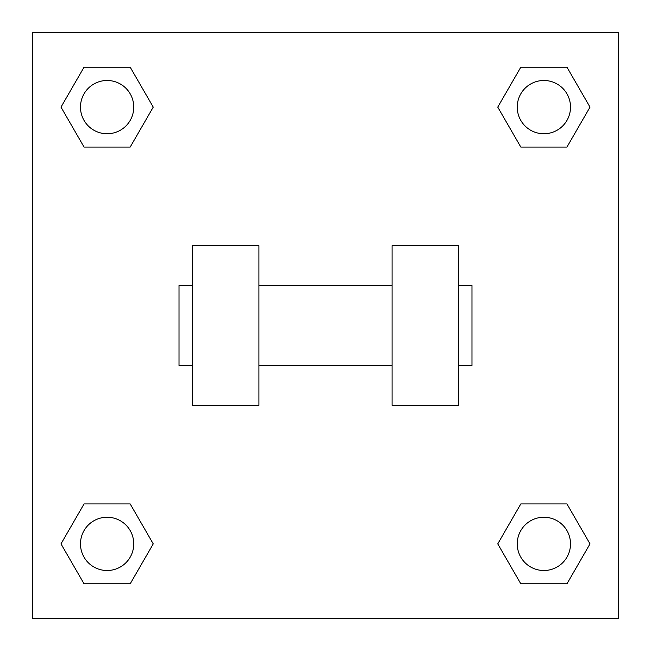 <?xml version="1.0" encoding="UTF-8"?>
<svg xmlns="http://www.w3.org/2000/svg" width="651" height="651" viewBox="0 0 651 651"><rect width="100%" height="100%" fill="white"/><g stroke="black" fill="none" stroke-linecap="round" stroke-linejoin="round"><path stroke-width="0.98" d="M153.245 107.122L130.184 147.069L84.052 147.069L60.991 107.122L84.052 67.175L130.184 67.175L153.245 107.122L130.184 147.069L110.19 147.069M110.19 503.931L130.184 503.931L153.245 543.878L130.184 583.825L84.052 583.825L60.991 543.878L84.052 503.931L130.184 503.931M540.81 147.069L520.816 147.069L497.755 107.122L520.816 67.175L566.948 67.175L590.009 107.122L566.948 147.069L520.816 147.069M497.755 543.878L520.816 503.931L566.948 503.931L590.009 543.878L566.948 583.825L520.816 583.825L497.755 543.878L520.816 503.931L540.81 503.931M520.816 503.931L566.948 503.931L520.816 503.931M566.948 583.825L520.816 583.825L566.948 583.825L590.009 543.878M570.512 543.878A26.634 26.634 0 0 0 530.565 520.816A26.634 26.634 0 0 0 530.565 566.948A26.634 26.634 0 0 0 570.512 543.878M130.184 583.825L84.052 583.825L130.184 583.825L153.245 543.878M133.748 543.878A26.634 26.634 0 0 0 93.801 520.816A26.634 26.634 0 0 0 93.801 566.948A26.634 26.634 0 0 0 133.748 543.878M520.816 67.175L566.948 67.175L520.816 67.175L497.755 107.122M570.512 107.122A26.634 26.634 0 0 0 530.565 84.052A26.634 26.634 0 0 0 530.565 130.184A26.634 26.634 0 0 0 570.512 107.122M84.052 67.175L130.184 67.175L84.052 67.175L60.991 107.122M130.184 147.069L84.052 147.069L130.184 147.069M133.748 107.122A26.634 26.634 0 0 0 93.801 84.052A26.634 26.634 0 0 0 93.801 130.184A26.634 26.634 0 0 0 133.748 107.122M618.45 32.55L618.45 618.45L32.55 618.45L32.55 32.55L618.45 32.55M60.991 543.878L84.052 503.931M590.009 107.122L566.948 147.069M392.081 245.606L392.081 405.394L458.662 405.394L458.662 245.606L392.081 245.606M258.919 405.394L258.919 245.606L192.338 245.606L192.338 405.394L258.919 405.394M458.662 365.447L471.975 365.447L471.975 285.553L458.662 285.553M192.338 285.553L179.025 285.553L179.025 365.447L192.338 365.447M392.081 285.553L258.919 285.553M392.081 365.447L258.919 365.447"/></g></svg>
